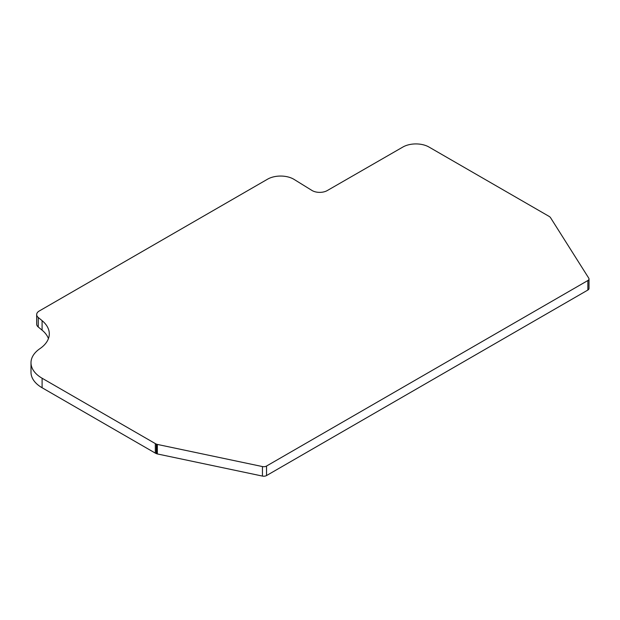 <?xml version="1.0" encoding="UTF-8"?>
<svg xmlns="http://www.w3.org/2000/svg" width="620" height="620" viewBox="0 0 620 620"><rect width="100%" height="100%" fill="white"/><g stroke="black" fill="none" stroke-linecap="round" stroke-linejoin="round"><path stroke-width="0.93" d="M293.686 179.172A18.46 10.656 0 0 0 267.584 179.172L39.23 311.015A8.742 5.045 0 0 0 36.673 314.58A8.742 5.045 0 0 0 38.254 317.479L42.09 320.649A39.835 22.994 180 0 1 49.298 333.839A39.835 22.994 180 0 1 39.92 348.657A37.89 21.878 0 0 0 31 362.762A37.89 21.878 0 0 0 42.098 378.231L155.326 443.594A6.804 3.929 0 0 0 156.356 444.091L156.938 444.308A1.945 1.124 0 0 0 157.341 444.424L262.454 466.565A3.883 2.248 0 0 0 266.53 466.046L587.861 280.527A3.883 2.248 0 0 0 589 278.938A3.883 2.248 0 0 0 588.768 278.171L550.413 217.481A1.945 1.124 0 0 0 550.219 217.256L549.832 216.915A6.804 3.929 0 0 0 548.987 216.318L428.986 147.041A18.46 10.656 0 0 0 402.876 147.041L327.252 190.573A10.687 6.169 180 0 1 311.899 190.417L294.12 179.436A18.46 10.656 0 0 0 293.686 179.172M31 362.762L31 372.279A37.89 21.878 0 0 0 42.098 387.748L155.326 453.119A6.804 3.929 0 0 0 156.356 453.607L156.938 453.825A1.945 1.124 0 0 0 157.341 453.941L262.454 476.082A3.883 2.248 0 0 0 266.53 475.563L587.861 290.044A3.883 2.248 0 0 0 589 288.455L589 278.938M36.673 314.58L36.673 324.105A8.742 5.045 0 0 0 38.254 326.996L42.09 330.166A39.835 22.994 180 0 1 48.438 338.597M587.861 280.527L587.861 290.044M38.254 317.479L38.254 326.996M42.09 320.649L42.09 330.166M42.098 378.231L42.098 387.748M155.326 443.594L155.326 453.119M156.356 444.091L156.356 453.607M156.938 444.308L156.938 453.825M157.341 444.424L157.341 453.941M262.454 466.565L262.454 476.082M266.53 466.046L266.53 475.563"/></g></svg>
